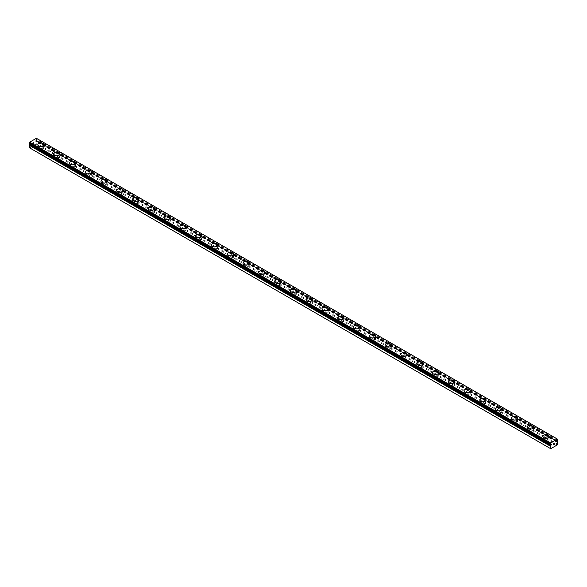 <?xml version="1.0" encoding="UTF-8"?>
<svg xmlns="http://www.w3.org/2000/svg" width="587" height="587" viewBox="0 0 587 587"><rect width="100%" height="100%" fill="white"/><g stroke="black" fill="none" stroke-linecap="round" stroke-linejoin="round"><path stroke-width="0.44" stroke-dasharray="2.94 2.2" d="M29.409 143.698A1.042 0.602 -60 0 1 29.577 143.749A1.042 0.602 -60 0 1 29.688 143.837L30.524 143.507L30.392 144.277M556.88 441.035L35.946 140.278L36.379 139.97A1.042 0.602 -60 0 1 36.658 139.508L36.401 138.29M29.35 147.711L29.768 147.953L36.299 144.182L36.658 141.012A1.042 0.602 -60 0 1 36.489 140.961A1.042 0.602 -60 0 1 36.379 140.873L35.543 141.203L35.946 140.278M39.667 151.351A1.783 1.035 0 0 0 41.611 151.578A1.783 1.035 0 0 0 42.712 150.624A1.783 1.035 0 0 0 42.191 149.898A1.783 1.035 0 0 0 40.246 149.67A1.783 1.035 0 0 0 39.138 150.624A1.783 1.035 0 0 0 39.667 151.351M39.667 148.313A1.783 1.035 0 0 0 41.611 148.54A1.783 1.035 0 0 0 42.712 147.586A1.783 1.035 0 0 0 42.191 146.86A1.783 1.035 0 0 0 40.246 146.633A1.783 1.035 0 0 0 39.138 147.586A1.783 1.035 0 0 0 39.667 148.313M44.054 144.806L44.054 144.791A3.126 1.805 180 0 1 44.054 144.806A3.126 1.805 180 0 1 42.125 146.471A3.126 1.805 180 0 1 38.713 146.082A3.126 1.805 180 0 1 37.803 144.806A3.126 1.805 180 0 1 37.803 144.798L37.803 144.791M55.449 160.471A1.783 1.035 0 0 0 57.394 160.691A1.783 1.035 0 0 0 58.495 159.737A1.783 1.035 0 0 0 57.974 159.011A1.783 1.035 0 0 0 56.029 158.784A1.783 1.035 0 0 0 54.929 159.737A1.783 1.035 0 0 0 55.449 160.471M55.449 157.433A1.783 1.035 0 0 0 57.394 157.654A1.783 1.035 0 0 0 58.495 156.7A1.783 1.035 0 0 0 57.974 155.973A1.783 1.035 0 0 0 56.029 155.746A1.783 1.035 0 0 0 54.929 156.7A1.783 1.035 0 0 0 55.449 157.433M59.837 153.919L59.837 153.904A3.126 1.805 180 0 1 59.837 153.919A3.126 1.805 180 0 1 57.908 155.584A3.126 1.805 180 0 1 54.503 155.195A3.126 1.805 180 0 1 53.586 153.919A3.126 1.805 180 0 1 53.586 153.911L53.586 153.904M71.232 169.584A1.783 1.035 0 0 0 73.184 169.804A1.783 1.035 0 0 0 74.285 168.851A1.783 1.035 0 0 0 73.764 168.124A1.783 1.035 0 0 0 71.812 167.897A1.783 1.035 0 0 0 70.711 168.851A1.783 1.035 0 0 0 71.232 169.584M71.232 166.547A1.783 1.035 0 0 0 73.184 166.767A1.783 1.035 0 0 0 74.285 165.813A1.783 1.035 0 0 0 73.764 165.086A1.783 1.035 0 0 0 71.812 164.859A1.783 1.035 0 0 0 70.711 165.813A1.783 1.035 0 0 0 71.232 166.547M75.62 163.017L75.62 163.032A3.126 1.805 180 0 1 75.62 163.032A3.126 1.805 180 0 1 73.691 164.698A3.126 1.805 180 0 1 70.286 164.309A3.126 1.805 180 0 1 69.376 163.032A3.126 1.805 180 0 1 69.376 163.025L69.376 163.017M87.023 178.697A1.783 1.035 0 0 0 88.967 178.918A1.783 1.035 0 0 0 90.068 177.964A1.783 1.035 0 0 0 89.547 177.237A1.783 1.035 0 0 0 87.602 177.017A1.783 1.035 0 0 0 86.494 177.964A1.783 1.035 0 0 0 87.023 178.697M87.023 175.66A1.783 1.035 0 0 0 88.967 175.88A1.783 1.035 0 0 0 90.068 174.926A1.783 1.035 0 0 0 89.547 174.2A1.783 1.035 0 0 0 87.602 173.972A1.783 1.035 0 0 0 86.494 174.926A1.783 1.035 0 0 0 87.023 175.66M91.411 172.145L91.411 172.13A3.126 1.805 180 0 1 91.411 172.145A3.126 1.805 180 0 1 89.481 173.811A3.126 1.805 180 0 1 86.076 173.422A3.126 1.805 180 0 1 85.159 172.145A3.126 1.805 180 0 1 85.159 172.138L85.159 172.13M102.806 187.811A1.783 1.035 0 0 0 104.75 188.031A1.783 1.035 0 0 0 105.858 187.077A1.783 1.035 0 0 0 105.33 186.35A1.783 1.035 0 0 0 103.385 186.13A1.783 1.035 0 0 0 102.285 187.077A1.783 1.035 0 0 0 102.806 187.811M102.806 184.773A1.783 1.035 0 0 0 104.75 184.993A1.783 1.035 0 0 0 105.858 184.039A1.783 1.035 0 0 0 105.33 183.313A1.783 1.035 0 0 0 103.385 183.093A1.783 1.035 0 0 0 102.285 184.039A1.783 1.035 0 0 0 102.806 184.773M107.194 181.258L107.194 181.251A3.126 1.805 180 0 1 107.194 181.258A3.126 1.805 180 0 1 105.264 182.924A3.126 1.805 180 0 1 101.859 182.535A3.126 1.805 180 0 1 100.942 181.258A3.126 1.805 180 0 1 100.942 181.251L100.942 181.258M118.596 196.924A1.783 1.035 0 0 0 120.54 197.144A1.783 1.035 0 0 0 121.641 196.197A1.783 1.035 0 0 0 121.12 195.464A1.783 1.035 0 0 0 119.176 195.244A1.783 1.035 0 0 0 118.068 196.197A1.783 1.035 0 0 0 118.596 196.924M118.596 193.886A1.783 1.035 0 0 0 120.54 194.106A1.783 1.035 0 0 0 121.641 193.16A1.783 1.035 0 0 0 121.12 192.426A1.783 1.035 0 0 0 119.176 192.206A1.783 1.035 0 0 0 118.068 193.16A1.783 1.035 0 0 0 118.596 193.886M122.984 190.371L122.984 190.364A3.126 1.805 180 0 1 122.984 190.371A3.126 1.805 180 0 1 121.054 192.037A3.126 1.805 180 0 1 117.642 191.648A3.126 1.805 180 0 1 116.732 190.371A3.126 1.805 180 0 1 116.732 190.364L116.732 190.364M134.379 206.037A1.783 1.035 0 0 0 136.323 206.257A1.783 1.035 0 0 0 137.424 205.311A1.783 1.035 0 0 0 136.903 204.577A1.783 1.035 0 0 0 134.959 204.357A1.783 1.035 0 0 0 133.858 205.311A1.783 1.035 0 0 0 134.379 206.037M134.379 202.999A1.783 1.035 0 0 0 136.323 203.219A1.783 1.035 0 0 0 137.424 202.273A1.783 1.035 0 0 0 136.903 201.539A1.783 1.035 0 0 0 134.959 201.319A1.783 1.035 0 0 0 133.858 202.273A1.783 1.035 0 0 0 134.379 202.999M138.767 199.485L138.767 199.485A3.126 1.805 180 0 1 136.837 201.158A3.126 1.805 180 0 1 133.432 200.761A3.126 1.805 180 0 1 132.515 199.485L132.515 199.477M150.162 215.15A1.783 1.035 0 0 0 152.114 215.378A1.783 1.035 0 0 0 153.214 214.424A1.783 1.035 0 0 0 152.693 213.69A1.783 1.035 0 0 0 150.742 213.47A1.783 1.035 0 0 0 149.641 214.424A1.783 1.035 0 0 0 150.162 215.15M150.162 212.112A1.783 1.035 0 0 0 152.114 212.34A1.783 1.035 0 0 0 153.214 211.386A1.783 1.035 0 0 0 152.693 210.652A1.783 1.035 0 0 0 150.742 210.432A1.783 1.035 0 0 0 149.641 211.386A1.783 1.035 0 0 0 150.162 212.112M154.55 208.598L154.55 208.598A3.126 1.805 180 0 1 152.62 210.271A3.126 1.805 180 0 1 149.215 209.875A3.126 1.805 180 0 1 148.298 208.598L148.298 208.59M165.952 224.263A1.783 1.035 0 0 0 167.897 224.491A1.783 1.035 0 0 0 168.997 223.537A1.783 1.035 0 0 0 168.476 222.803A1.783 1.035 0 0 0 166.532 222.583A1.783 1.035 0 0 0 165.424 223.537A1.783 1.035 0 0 0 165.952 224.263M165.952 221.226A1.783 1.035 0 0 0 167.897 221.453A1.783 1.035 0 0 0 168.997 220.499A1.783 1.035 0 0 0 168.476 219.765A1.783 1.035 0 0 0 166.532 219.545A1.783 1.035 0 0 0 165.424 220.499A1.783 1.035 0 0 0 165.952 221.226M170.34 217.718L170.34 217.704A3.126 1.805 180 0 1 170.34 217.718A3.126 1.805 180 0 1 168.41 219.384A3.126 1.805 180 0 1 165.006 218.988A3.126 1.805 180 0 1 164.089 217.718A3.126 1.805 180 0 1 164.089 217.711L164.089 217.704M181.735 233.377A1.783 1.035 0 0 0 183.68 233.604A1.783 1.035 0 0 0 184.788 232.65A1.783 1.035 0 0 0 184.259 231.924A1.783 1.035 0 0 0 182.315 231.696A1.783 1.035 0 0 0 181.214 232.65A1.783 1.035 0 0 0 181.735 233.377M181.735 230.339A1.783 1.035 0 0 0 183.68 230.566A1.783 1.035 0 0 0 184.788 229.612A1.783 1.035 0 0 0 184.259 228.886A1.783 1.035 0 0 0 182.315 228.659A1.783 1.035 0 0 0 181.214 229.612A1.783 1.035 0 0 0 181.735 230.339M186.123 226.817L186.123 226.831A3.126 1.805 180 0 1 186.123 226.831A3.126 1.805 180 0 1 184.193 228.497A3.126 1.805 180 0 1 180.789 228.108A3.126 1.805 180 0 1 179.871 226.831A3.126 1.805 180 0 1 179.871 226.824L179.871 226.817M197.525 242.49A1.783 1.035 0 0 0 199.47 242.717A1.783 1.035 0 0 0 200.571 241.763A1.783 1.035 0 0 0 200.05 241.037A1.783 1.035 0 0 0 198.098 240.809A1.783 1.035 0 0 0 196.997 241.763A1.783 1.035 0 0 0 197.525 242.49M197.525 239.452A1.783 1.035 0 0 0 199.47 239.679A1.783 1.035 0 0 0 200.571 238.726A1.783 1.035 0 0 0 200.05 237.999A1.783 1.035 0 0 0 198.098 237.772A1.783 1.035 0 0 0 196.997 238.726A1.783 1.035 0 0 0 197.525 239.452M201.913 235.945L201.913 235.93A3.126 1.805 180 0 1 201.913 235.945A3.126 1.805 180 0 1 199.984 237.61A3.126 1.805 180 0 1 196.572 237.221A3.126 1.805 180 0 1 195.662 235.945A3.126 1.805 180 0 1 195.662 235.937L195.662 235.93M213.308 251.61A1.783 1.035 0 0 0 215.253 251.83A1.783 1.035 0 0 0 216.354 250.876A1.783 1.035 0 0 0 215.833 250.15A1.783 1.035 0 0 0 213.888 249.923A1.783 1.035 0 0 0 212.787 250.876A1.783 1.035 0 0 0 213.308 251.61M213.308 248.565A1.783 1.035 0 0 0 215.253 248.793A1.783 1.035 0 0 0 216.354 247.839A1.783 1.035 0 0 0 215.833 247.112A1.783 1.035 0 0 0 213.888 246.885A1.783 1.035 0 0 0 212.787 247.839A1.783 1.035 0 0 0 213.308 248.565M217.696 245.058L217.696 245.043A3.126 1.805 180 0 1 217.696 245.058A3.126 1.805 180 0 1 215.767 246.723A3.126 1.805 180 0 1 212.362 246.335A3.126 1.805 180 0 1 211.445 245.058A3.126 1.805 180 0 1 211.445 245.05L211.445 245.058M229.091 260.723A1.783 1.035 0 0 0 231.043 260.944A1.783 1.035 0 0 0 232.144 259.99A1.783 1.035 0 0 0 231.623 259.263A1.783 1.035 0 0 0 229.671 259.036A1.783 1.035 0 0 0 228.57 259.99A1.783 1.035 0 0 0 229.091 260.723M229.091 257.686A1.783 1.035 0 0 0 231.043 257.906A1.783 1.035 0 0 0 232.144 256.952A1.783 1.035 0 0 0 231.623 256.226A1.783 1.035 0 0 0 229.671 255.998A1.783 1.035 0 0 0 228.57 256.952A1.783 1.035 0 0 0 229.091 257.686M233.479 254.171L233.479 254.156A3.126 1.805 180 0 1 233.479 254.171A3.126 1.805 180 0 1 231.549 255.837A3.126 1.805 180 0 1 228.145 255.448A3.126 1.805 180 0 1 227.228 254.171A3.126 1.805 180 0 1 227.228 254.164L227.228 254.156M244.882 269.837A1.783 1.035 0 0 0 246.826 270.057A1.783 1.035 0 0 0 247.927 269.103A1.783 1.035 0 0 0 247.406 268.376A1.783 1.035 0 0 0 245.461 268.149A1.783 1.035 0 0 0 244.353 269.103A1.783 1.035 0 0 0 244.882 269.837M244.882 266.799A1.783 1.035 0 0 0 246.826 267.019A1.783 1.035 0 0 0 247.927 266.065A1.783 1.035 0 0 0 247.406 265.339A1.783 1.035 0 0 0 245.461 265.111A1.783 1.035 0 0 0 244.353 266.065A1.783 1.035 0 0 0 244.882 266.799M249.27 263.284L249.27 263.269A3.126 1.805 180 0 1 249.27 263.284A3.126 1.805 180 0 1 247.34 264.95A3.126 1.805 180 0 1 243.935 264.561A3.126 1.805 180 0 1 243.018 263.284A3.126 1.805 180 0 1 243.018 263.277L243.018 263.269M260.665 278.95A1.783 1.035 0 0 0 262.609 279.17A1.783 1.035 0 0 0 263.717 278.216A1.783 1.035 0 0 0 263.189 277.49A1.783 1.035 0 0 0 261.244 277.269A1.783 1.035 0 0 0 260.144 278.216A1.783 1.035 0 0 0 260.665 278.95M260.665 275.912A1.783 1.035 0 0 0 262.609 276.132A1.783 1.035 0 0 0 263.717 275.178A1.783 1.035 0 0 0 263.189 274.452A1.783 1.035 0 0 0 261.244 274.232A1.783 1.035 0 0 0 260.144 275.178A1.783 1.035 0 0 0 260.665 275.912M265.053 272.383L265.053 272.397A3.126 1.805 180 0 1 265.053 272.397A3.126 1.805 180 0 1 263.123 274.063A3.126 1.805 180 0 1 259.718 273.674A3.126 1.805 180 0 1 258.801 272.397A3.126 1.805 180 0 1 258.801 272.39L258.801 272.383M276.448 288.063A1.783 1.035 0 0 0 278.399 288.283A1.783 1.035 0 0 0 279.5 287.337A1.783 1.035 0 0 0 278.979 286.603A1.783 1.035 0 0 0 277.027 286.383A1.783 1.035 0 0 0 275.927 287.337A1.783 1.035 0 0 0 276.448 288.063M276.448 285.025A1.783 1.035 0 0 0 278.399 285.245A1.783 1.035 0 0 0 279.5 284.291A1.783 1.035 0 0 0 278.979 283.565A1.783 1.035 0 0 0 277.027 283.345A1.783 1.035 0 0 0 275.927 284.291A1.783 1.035 0 0 0 276.448 285.025M280.843 281.511L280.843 281.503A3.126 1.805 180 0 1 280.843 281.511A3.126 1.805 180 0 1 278.913 283.176A3.126 1.805 180 0 1 275.501 282.787A3.126 1.805 180 0 1 274.591 281.511A3.126 1.805 180 0 1 274.591 281.503L274.591 281.503M292.238 297.176A1.783 1.035 0 0 0 294.182 297.396A1.783 1.035 0 0 0 295.283 296.45A1.783 1.035 0 0 0 294.762 295.716A1.783 1.035 0 0 0 292.818 295.496A1.783 1.035 0 0 0 291.717 296.45A1.783 1.035 0 0 0 292.238 297.176M292.238 294.138A1.783 1.035 0 0 0 294.182 294.358A1.783 1.035 0 0 0 295.283 293.412A1.783 1.035 0 0 0 294.762 292.678A1.783 1.035 0 0 0 292.818 292.458A1.783 1.035 0 0 0 291.717 293.412A1.783 1.035 0 0 0 292.238 294.138M296.626 290.624L296.626 290.616A3.126 1.805 180 0 1 296.626 290.624A3.126 1.805 180 0 1 294.696 292.297A3.126 1.805 180 0 1 291.291 291.9A3.126 1.805 180 0 1 290.374 290.624A3.126 1.805 180 0 1 290.374 290.616L290.374 290.624M308.021 306.289A1.783 1.035 0 0 0 309.973 306.517A1.783 1.035 0 0 0 311.073 305.563A1.783 1.035 0 0 0 310.552 304.829A1.783 1.035 0 0 0 308.601 304.609A1.783 1.035 0 0 0 307.5 305.563A1.783 1.035 0 0 0 308.021 306.289M308.021 303.252A1.783 1.035 0 0 0 309.973 303.479A1.783 1.035 0 0 0 311.073 302.525A1.783 1.035 0 0 0 310.552 301.791A1.783 1.035 0 0 0 308.601 301.571A1.783 1.035 0 0 0 307.5 302.525A1.783 1.035 0 0 0 308.021 303.252M312.409 299.737L312.409 299.737A3.126 1.805 180 0 1 310.479 301.41A3.126 1.805 180 0 1 307.074 301.014A3.126 1.805 180 0 1 306.157 299.737L306.157 299.73M323.811 315.402A1.783 1.035 0 0 0 325.756 315.63A1.783 1.035 0 0 0 326.856 314.676A1.783 1.035 0 0 0 326.335 313.942A1.783 1.035 0 0 0 324.391 313.722A1.783 1.035 0 0 0 323.283 314.676A1.783 1.035 0 0 0 323.811 315.402M323.811 312.365A1.783 1.035 0 0 0 325.756 312.592A1.783 1.035 0 0 0 326.856 311.638A1.783 1.035 0 0 0 326.335 310.905A1.783 1.035 0 0 0 324.391 310.684A1.783 1.035 0 0 0 323.283 311.638A1.783 1.035 0 0 0 323.811 312.365M328.199 308.857L328.199 308.843A3.126 1.805 180 0 1 328.199 308.857A3.126 1.805 180 0 1 326.269 310.523A3.126 1.805 180 0 1 322.865 310.127A3.126 1.805 180 0 1 321.947 308.857A3.126 1.805 180 0 1 321.947 308.85L321.947 308.857M339.594 324.516A1.783 1.035 0 0 0 341.539 324.743A1.783 1.035 0 0 0 342.647 323.789A1.783 1.035 0 0 0 342.118 323.063A1.783 1.035 0 0 0 340.174 322.835A1.783 1.035 0 0 0 339.073 323.789A1.783 1.035 0 0 0 339.594 324.516M339.594 321.478A1.783 1.035 0 0 0 341.539 321.705A1.783 1.035 0 0 0 342.647 320.751A1.783 1.035 0 0 0 342.118 320.018A1.783 1.035 0 0 0 340.174 319.798A1.783 1.035 0 0 0 339.073 320.751A1.783 1.035 0 0 0 339.594 321.478M343.982 317.971L343.982 317.956A3.126 1.805 180 0 1 343.982 317.971A3.126 1.805 180 0 1 342.052 319.636A3.126 1.805 180 0 1 338.648 319.247A3.126 1.805 180 0 1 337.73 317.971A3.126 1.805 180 0 1 337.73 317.963L337.73 317.956M355.377 333.629A1.783 1.035 0 0 0 357.329 333.856A1.783 1.035 0 0 0 358.43 332.902A1.783 1.035 0 0 0 357.909 332.176A1.783 1.035 0 0 0 355.957 331.948A1.783 1.035 0 0 0 354.856 332.902A1.783 1.035 0 0 0 355.377 333.629M355.377 330.591A1.783 1.035 0 0 0 357.329 330.819A1.783 1.035 0 0 0 358.43 329.865A1.783 1.035 0 0 0 357.909 329.138A1.783 1.035 0 0 0 355.957 328.911A1.783 1.035 0 0 0 354.856 329.865A1.783 1.035 0 0 0 355.377 330.591M359.772 327.084L359.772 327.069A3.126 1.805 180 0 1 359.772 327.084A3.126 1.805 180 0 1 357.843 328.749A3.126 1.805 180 0 1 354.431 328.36A3.126 1.805 180 0 1 353.521 327.084A3.126 1.805 180 0 1 353.521 327.076L353.521 327.069M371.167 342.742A1.783 1.035 0 0 0 373.112 342.969A1.783 1.035 0 0 0 374.213 342.016A1.783 1.035 0 0 0 373.692 341.289A1.783 1.035 0 0 0 371.747 341.062A1.783 1.035 0 0 0 370.646 342.016A1.783 1.035 0 0 0 371.167 342.742M371.167 339.704A1.783 1.035 0 0 0 373.112 339.932A1.783 1.035 0 0 0 374.213 338.978A1.783 1.035 0 0 0 373.692 338.251A1.783 1.035 0 0 0 371.747 338.024A1.783 1.035 0 0 0 370.646 338.978A1.783 1.035 0 0 0 371.167 339.704M375.555 336.182L375.555 336.197A3.126 1.805 180 0 1 375.555 336.197A3.126 1.805 180 0 1 373.625 337.863A3.126 1.805 180 0 1 370.221 337.474A3.126 1.805 180 0 1 369.304 336.197A3.126 1.805 180 0 1 369.304 336.19L369.304 336.182M386.95 351.862A1.783 1.035 0 0 0 388.902 352.083A1.783 1.035 0 0 0 390.003 351.129A1.783 1.035 0 0 0 389.474 350.402A1.783 1.035 0 0 0 387.53 350.175A1.783 1.035 0 0 0 386.429 351.129A1.783 1.035 0 0 0 386.95 351.862M386.95 348.825A1.783 1.035 0 0 0 388.902 349.045A1.783 1.035 0 0 0 390.003 348.091A1.783 1.035 0 0 0 389.474 347.365A1.783 1.035 0 0 0 387.53 347.137A1.783 1.035 0 0 0 386.429 348.091A1.783 1.035 0 0 0 386.95 348.825M391.338 345.31L391.338 345.295A3.126 1.805 180 0 1 391.338 345.31A3.126 1.805 180 0 1 389.408 346.976A3.126 1.805 180 0 1 386.004 346.587A3.126 1.805 180 0 1 385.087 345.31A3.126 1.805 180 0 1 385.087 345.303L385.087 345.295M402.741 360.976A1.783 1.035 0 0 0 404.685 361.196A1.783 1.035 0 0 0 405.786 360.242A1.783 1.035 0 0 0 405.265 359.515A1.783 1.035 0 0 0 403.32 359.288A1.783 1.035 0 0 0 402.212 360.242A1.783 1.035 0 0 0 402.741 360.976M402.741 357.938A1.783 1.035 0 0 0 404.685 358.158A1.783 1.035 0 0 0 405.786 357.204A1.783 1.035 0 0 0 405.265 356.478A1.783 1.035 0 0 0 403.32 356.25A1.783 1.035 0 0 0 402.212 357.204A1.783 1.035 0 0 0 402.741 357.938M407.129 354.423L407.129 354.409A3.126 1.805 180 0 1 407.129 354.423A3.126 1.805 180 0 1 405.199 356.089A3.126 1.805 180 0 1 401.794 355.7A3.126 1.805 180 0 1 400.877 354.423A3.126 1.805 180 0 1 400.877 354.416L400.877 354.423M418.524 370.089A1.783 1.035 0 0 0 420.468 370.309A1.783 1.035 0 0 0 421.576 369.355A1.783 1.035 0 0 0 421.048 368.629A1.783 1.035 0 0 0 419.103 368.409A1.783 1.035 0 0 0 418.003 369.355A1.783 1.035 0 0 0 418.524 370.089M418.524 367.051A1.783 1.035 0 0 0 420.468 367.271A1.783 1.035 0 0 0 421.576 366.317A1.783 1.035 0 0 0 421.048 365.591A1.783 1.035 0 0 0 419.103 365.371A1.783 1.035 0 0 0 418.003 366.317A1.783 1.035 0 0 0 418.524 367.051M422.911 363.536L422.911 363.522A3.126 1.805 180 0 1 422.911 363.536A3.126 1.805 180 0 1 420.982 365.202A3.126 1.805 180 0 1 417.577 364.813A3.126 1.805 180 0 1 416.66 363.536A3.126 1.805 180 0 1 416.66 363.529L416.66 363.522M434.307 379.202A1.783 1.035 0 0 0 436.258 379.422A1.783 1.035 0 0 0 437.359 378.468A1.783 1.035 0 0 0 436.838 377.742A1.783 1.035 0 0 0 434.886 377.522A1.783 1.035 0 0 0 433.786 378.468A1.783 1.035 0 0 0 434.307 379.202M434.307 376.164A1.783 1.035 0 0 0 436.258 376.384A1.783 1.035 0 0 0 437.359 375.431A1.783 1.035 0 0 0 436.838 374.704A1.783 1.035 0 0 0 434.886 374.484A1.783 1.035 0 0 0 433.786 375.431A1.783 1.035 0 0 0 434.307 376.164M438.702 372.65L438.702 372.642A3.126 1.805 180 0 1 438.702 372.65A3.126 1.805 180 0 1 436.772 374.315A3.126 1.805 180 0 1 433.36 373.926A3.126 1.805 180 0 1 432.45 372.65A3.126 1.805 180 0 1 432.45 372.642L432.45 372.642M450.097 388.315A1.783 1.035 0 0 0 452.041 388.535A1.783 1.035 0 0 0 453.142 387.589A1.783 1.035 0 0 0 452.621 386.855A1.783 1.035 0 0 0 450.677 386.635A1.783 1.035 0 0 0 449.576 387.589A1.783 1.035 0 0 0 450.097 388.315M450.097 385.277A1.783 1.035 0 0 0 452.041 385.498A1.783 1.035 0 0 0 453.142 384.551A1.783 1.035 0 0 0 452.621 383.817A1.783 1.035 0 0 0 450.677 383.597A1.783 1.035 0 0 0 449.576 384.551A1.783 1.035 0 0 0 450.097 385.277M454.485 381.763L454.485 381.755A3.126 1.805 180 0 1 454.485 381.763A3.126 1.805 180 0 1 452.555 383.428A3.126 1.805 180 0 1 449.15 383.04A3.126 1.805 180 0 1 448.233 381.763A3.126 1.805 180 0 1 448.233 381.755L448.233 381.755M465.88 397.428A1.783 1.035 0 0 0 467.824 397.656A1.783 1.035 0 0 0 468.932 396.702A1.783 1.035 0 0 0 468.404 395.968A1.783 1.035 0 0 0 466.46 395.748A1.783 1.035 0 0 0 465.359 396.702A1.783 1.035 0 0 0 465.88 397.428M465.88 394.391A1.783 1.035 0 0 0 467.824 394.611A1.783 1.035 0 0 0 468.932 393.664A1.783 1.035 0 0 0 468.404 392.93A1.783 1.035 0 0 0 466.46 392.71A1.783 1.035 0 0 0 465.359 393.664A1.783 1.035 0 0 0 465.88 394.391M470.268 390.876L470.268 390.876A3.126 1.805 180 0 1 468.338 392.549A3.126 1.805 180 0 1 464.933 392.153A3.126 1.805 180 0 1 464.016 390.876L464.016 390.869M481.67 406.542A1.783 1.035 0 0 0 483.615 406.769A1.783 1.035 0 0 0 484.715 405.815A1.783 1.035 0 0 0 484.194 405.081A1.783 1.035 0 0 0 482.25 404.861A1.783 1.035 0 0 0 481.142 405.815A1.783 1.035 0 0 0 481.67 406.542M481.67 403.504A1.783 1.035 0 0 0 483.615 403.731A1.783 1.035 0 0 0 484.715 402.777A1.783 1.035 0 0 0 484.194 402.044A1.783 1.035 0 0 0 482.25 401.824A1.783 1.035 0 0 0 481.142 402.777A1.783 1.035 0 0 0 481.67 403.504M486.058 399.982L486.058 399.989A3.126 1.805 180 0 1 484.128 401.662A3.126 1.805 180 0 1 480.724 401.266A3.126 1.805 180 0 1 479.806 399.989L479.806 399.982M497.453 415.655A1.783 1.035 0 0 0 499.398 415.882A1.783 1.035 0 0 0 500.506 414.928A1.783 1.035 0 0 0 499.977 414.195A1.783 1.035 0 0 0 498.033 413.974A1.783 1.035 0 0 0 496.932 414.928A1.783 1.035 0 0 0 497.453 415.655M497.453 412.617A1.783 1.035 0 0 0 499.398 412.844A1.783 1.035 0 0 0 500.506 411.891A1.783 1.035 0 0 0 499.977 411.157A1.783 1.035 0 0 0 498.033 410.937A1.783 1.035 0 0 0 496.932 411.891A1.783 1.035 0 0 0 497.453 412.617M501.841 409.11L501.841 409.095A3.126 1.805 180 0 1 501.841 409.11A3.126 1.805 180 0 1 499.911 410.775A3.126 1.805 180 0 1 496.507 410.379A3.126 1.805 180 0 1 495.589 409.11A3.126 1.805 180 0 1 495.589 409.102L495.589 409.095M513.236 424.768A1.783 1.035 0 0 0 515.188 424.995A1.783 1.035 0 0 0 516.289 424.041A1.783 1.035 0 0 0 515.768 423.315A1.783 1.035 0 0 0 513.816 423.088A1.783 1.035 0 0 0 512.715 424.041A1.783 1.035 0 0 0 513.236 424.768M513.236 421.73A1.783 1.035 0 0 0 515.188 421.958A1.783 1.035 0 0 0 516.289 421.004A1.783 1.035 0 0 0 515.768 420.277A1.783 1.035 0 0 0 513.816 420.05A1.783 1.035 0 0 0 512.715 421.004A1.783 1.035 0 0 0 513.236 421.73M517.624 418.223L517.624 418.208A3.126 1.805 180 0 1 517.624 418.223A3.126 1.805 180 0 1 515.702 419.888A3.126 1.805 180 0 1 512.29 419.5A3.126 1.805 180 0 1 511.38 418.223A3.126 1.805 180 0 1 511.38 418.215L511.38 418.223M529.026 433.881A1.783 1.035 0 0 0 530.971 434.109A1.783 1.035 0 0 0 532.071 433.155A1.783 1.035 0 0 0 531.551 432.428A1.783 1.035 0 0 0 529.606 432.201A1.783 1.035 0 0 0 528.505 433.155A1.783 1.035 0 0 0 529.026 433.881M529.026 430.843A1.783 1.035 0 0 0 530.971 431.071A1.783 1.035 0 0 0 532.071 430.117A1.783 1.035 0 0 0 531.551 429.391A1.783 1.035 0 0 0 529.606 429.163A1.783 1.035 0 0 0 528.505 430.117A1.783 1.035 0 0 0 529.026 430.843M533.414 427.336L533.414 427.321A3.126 1.805 180 0 1 533.414 427.336A3.126 1.805 180 0 1 531.484 429.002A3.126 1.805 180 0 1 528.08 428.613A3.126 1.805 180 0 1 527.163 427.336A3.126 1.805 180 0 1 527.163 427.329L527.163 427.321M544.809 443.002A1.783 1.035 0 0 0 546.754 443.222A1.783 1.035 0 0 0 547.862 442.268A1.783 1.035 0 0 0 547.333 441.541A1.783 1.035 0 0 0 545.389 441.314A1.783 1.035 0 0 0 544.288 442.268A1.783 1.035 0 0 0 544.809 443.002M544.809 439.957A1.783 1.035 0 0 0 546.754 440.184A1.783 1.035 0 0 0 547.862 439.23A1.783 1.035 0 0 0 547.333 438.504A1.783 1.035 0 0 0 545.389 438.276A1.783 1.035 0 0 0 544.288 439.23A1.783 1.035 0 0 0 544.809 439.957M549.197 436.449L549.197 436.434A3.126 1.805 180 0 1 549.197 436.449A3.126 1.805 180 0 1 547.267 438.115A3.126 1.805 180 0 1 543.863 437.726A3.126 1.805 180 0 1 542.946 436.449A3.126 1.805 180 0 1 542.946 436.442L542.946 436.434M543.863 440.507A3.126 1.805 0 0 0 547.267 440.896A3.126 1.805 0 0 0 549.197 439.23A3.126 1.805 0 0 0 548.287 437.953A3.126 1.805 0 0 0 544.875 437.564A3.126 1.805 0 0 0 542.946 439.23A3.126 1.805 0 0 0 543.863 440.507M543.863 437.968A3.126 1.805 0 0 0 547.267 438.357A3.126 1.805 0 0 0 549.197 436.691A3.126 1.805 0 0 0 548.287 435.415A3.126 1.805 0 0 0 544.875 435.026A3.126 1.805 0 0 0 542.946 436.691A3.126 1.805 0 0 0 543.863 437.968M528.08 431.394A3.126 1.805 0 0 0 531.484 431.783A3.126 1.805 0 0 0 533.414 430.117A3.126 1.805 0 0 0 532.497 428.84A3.126 1.805 0 0 0 529.092 428.451A3.126 1.805 0 0 0 527.163 430.117A3.126 1.805 0 0 0 528.08 431.394M528.08 428.855A3.126 1.805 0 0 0 531.484 429.244A3.126 1.805 0 0 0 533.414 427.578A3.126 1.805 0 0 0 532.497 426.301A3.126 1.805 0 0 0 529.092 425.913A3.126 1.805 0 0 0 527.163 427.578A3.126 1.805 0 0 0 528.08 428.855M512.29 422.28A3.126 1.805 0 0 0 515.702 422.669A3.126 1.805 0 0 0 517.624 421.004A3.126 1.805 0 0 0 516.714 419.727A3.126 1.805 0 0 0 513.309 419.338A3.126 1.805 0 0 0 511.38 421.004A3.126 1.805 0 0 0 512.29 422.28M512.29 419.742A3.126 1.805 0 0 0 515.702 420.131A3.126 1.805 0 0 0 517.624 418.465A3.126 1.805 0 0 0 516.714 417.188A3.126 1.805 0 0 0 513.309 416.799A3.126 1.805 0 0 0 511.38 418.465A3.126 1.805 0 0 0 512.29 419.742M496.507 413.167A3.126 1.805 0 0 0 499.911 413.556A3.126 1.805 0 0 0 501.841 411.891A3.126 1.805 0 0 0 500.924 410.614A3.126 1.805 0 0 0 497.519 410.225A3.126 1.805 0 0 0 495.589 411.891A3.126 1.805 0 0 0 496.507 413.167M496.507 410.629A3.126 1.805 0 0 0 499.911 411.017A3.126 1.805 0 0 0 501.841 409.352A3.126 1.805 0 0 0 500.924 408.075A3.126 1.805 0 0 0 497.519 407.679A3.126 1.805 0 0 0 495.589 409.352A3.126 1.805 0 0 0 496.507 410.629M480.724 404.054A3.126 1.805 0 0 0 484.128 404.443A3.126 1.805 0 0 0 486.058 402.777A3.126 1.805 0 0 0 485.141 401.501A3.126 1.805 0 0 0 481.736 401.112A3.126 1.805 0 0 0 479.806 402.777A3.126 1.805 0 0 0 480.724 404.054M480.724 401.508A3.126 1.805 0 0 0 484.128 401.904A3.126 1.805 0 0 0 486.058 400.239A3.126 1.805 0 0 0 485.141 398.962A3.126 1.805 0 0 0 481.736 398.566A3.126 1.805 0 0 0 479.806 400.239A3.126 1.805 0 0 0 480.724 401.508M464.933 394.941A3.126 1.805 0 0 0 468.338 395.33A3.126 1.805 0 0 0 470.268 393.664A3.126 1.805 0 0 0 469.358 392.387A3.126 1.805 0 0 0 465.946 391.991A3.126 1.805 0 0 0 464.016 393.664A3.126 1.805 0 0 0 464.933 394.941M464.933 392.395A3.126 1.805 0 0 0 468.338 392.791A3.126 1.805 0 0 0 470.268 391.125A3.126 1.805 0 0 0 469.358 389.849A3.126 1.805 0 0 0 465.946 389.452A3.126 1.805 0 0 0 464.016 391.125A3.126 1.805 0 0 0 464.933 392.395M449.15 385.82A3.126 1.805 0 0 0 452.555 386.217A3.126 1.805 0 0 0 454.485 384.551A3.126 1.805 0 0 0 453.568 383.274A3.126 1.805 0 0 0 450.163 382.878A3.126 1.805 0 0 0 448.233 384.551A3.126 1.805 0 0 0 449.15 385.82M449.15 383.282A3.126 1.805 0 0 0 452.555 383.678A3.126 1.805 0 0 0 454.485 382.005A3.126 1.805 0 0 0 453.568 380.736A3.126 1.805 0 0 0 450.163 380.339A3.126 1.805 0 0 0 448.233 382.005A3.126 1.805 0 0 0 449.15 383.282M433.36 376.707A3.126 1.805 0 0 0 436.772 377.103A3.126 1.805 0 0 0 438.702 375.431A3.126 1.805 0 0 0 437.785 374.161A3.126 1.805 0 0 0 434.38 373.765A3.126 1.805 0 0 0 432.45 375.431A3.126 1.805 0 0 0 433.36 376.707M433.36 374.168A3.126 1.805 0 0 0 436.772 374.565A3.126 1.805 0 0 0 438.702 372.892A3.126 1.805 0 0 0 437.785 371.615A3.126 1.805 0 0 0 434.38 371.226A3.126 1.805 0 0 0 432.45 372.892A3.126 1.805 0 0 0 433.36 374.168M417.577 367.594A3.126 1.805 0 0 0 420.982 367.99A3.126 1.805 0 0 0 422.911 366.317A3.126 1.805 0 0 0 421.994 365.041A3.126 1.805 0 0 0 418.59 364.652A3.126 1.805 0 0 0 416.66 366.317A3.126 1.805 0 0 0 417.577 367.594M417.577 365.055A3.126 1.805 0 0 0 420.982 365.444A3.126 1.805 0 0 0 422.911 363.779A3.126 1.805 0 0 0 421.994 362.502A3.126 1.805 0 0 0 418.59 362.113A3.126 1.805 0 0 0 416.66 363.779A3.126 1.805 0 0 0 417.577 365.055M401.794 358.481A3.126 1.805 0 0 0 405.199 358.87A3.126 1.805 0 0 0 407.129 357.204A3.126 1.805 0 0 0 406.211 355.927A3.126 1.805 0 0 0 402.807 355.539A3.126 1.805 0 0 0 400.877 357.204A3.126 1.805 0 0 0 401.794 358.481M401.794 355.942A3.126 1.805 0 0 0 405.199 356.331A3.126 1.805 0 0 0 407.129 354.665A3.126 1.805 0 0 0 406.211 353.389A3.126 1.805 0 0 0 402.807 353A3.126 1.805 0 0 0 400.877 354.665A3.126 1.805 0 0 0 401.794 355.942M386.004 349.368A3.126 1.805 0 0 0 389.408 349.757A3.126 1.805 0 0 0 391.338 348.091A3.126 1.805 0 0 0 390.428 346.814A3.126 1.805 0 0 0 387.016 346.425A3.126 1.805 0 0 0 385.087 348.091A3.126 1.805 0 0 0 386.004 349.368M386.004 346.829A3.126 1.805 0 0 0 389.408 347.218A3.126 1.805 0 0 0 391.338 345.552A3.126 1.805 0 0 0 390.428 344.276A3.126 1.805 0 0 0 387.016 343.887A3.126 1.805 0 0 0 385.087 345.552A3.126 1.805 0 0 0 386.004 346.829M370.221 340.255A3.126 1.805 0 0 0 373.625 340.643A3.126 1.805 0 0 0 375.555 338.978A3.126 1.805 0 0 0 374.638 337.701A3.126 1.805 0 0 0 371.233 337.312A3.126 1.805 0 0 0 369.304 338.978A3.126 1.805 0 0 0 370.221 340.255M370.221 337.716A3.126 1.805 0 0 0 373.625 338.105A3.126 1.805 0 0 0 375.555 336.439A3.126 1.805 0 0 0 374.638 335.162A3.126 1.805 0 0 0 371.233 334.773A3.126 1.805 0 0 0 369.304 336.439A3.126 1.805 0 0 0 370.221 337.716M354.431 331.141A3.126 1.805 0 0 0 357.843 331.53A3.126 1.805 0 0 0 359.772 329.865A3.126 1.805 0 0 0 358.855 328.588A3.126 1.805 0 0 0 355.451 328.199A3.126 1.805 0 0 0 353.521 329.865A3.126 1.805 0 0 0 354.431 331.141M354.431 328.603A3.126 1.805 0 0 0 357.843 328.991A3.126 1.805 0 0 0 359.772 327.326A3.126 1.805 0 0 0 358.855 326.049A3.126 1.805 0 0 0 355.451 325.66A3.126 1.805 0 0 0 353.521 327.326A3.126 1.805 0 0 0 354.431 328.603M338.648 322.028A3.126 1.805 0 0 0 342.052 322.417A3.126 1.805 0 0 0 343.982 320.751A3.126 1.805 0 0 0 343.065 319.475A3.126 1.805 0 0 0 339.66 319.086A3.126 1.805 0 0 0 337.73 320.751A3.126 1.805 0 0 0 338.648 322.028M338.648 319.489A3.126 1.805 0 0 0 342.052 319.878A3.126 1.805 0 0 0 343.982 318.213A3.126 1.805 0 0 0 343.065 316.936A3.126 1.805 0 0 0 339.66 316.547A3.126 1.805 0 0 0 337.73 318.213A3.126 1.805 0 0 0 338.648 319.489M322.865 312.915A3.126 1.805 0 0 0 326.269 313.304A3.126 1.805 0 0 0 328.199 311.638A3.126 1.805 0 0 0 327.282 310.362A3.126 1.805 0 0 0 323.877 309.973A3.126 1.805 0 0 0 321.947 311.638A3.126 1.805 0 0 0 322.865 312.915M322.865 310.376A3.126 1.805 0 0 0 326.269 310.765A3.126 1.805 0 0 0 328.199 309.1A3.126 1.805 0 0 0 327.282 307.823A3.126 1.805 0 0 0 323.877 307.427A3.126 1.805 0 0 0 321.947 309.1A3.126 1.805 0 0 0 322.865 310.376M307.074 303.802A3.126 1.805 0 0 0 310.479 304.191A3.126 1.805 0 0 0 312.409 302.525A3.126 1.805 0 0 0 311.499 301.248A3.126 1.805 0 0 0 308.087 300.852A3.126 1.805 0 0 0 306.157 302.525A3.126 1.805 0 0 0 307.074 303.802M307.074 301.256A3.126 1.805 0 0 0 310.479 301.652A3.126 1.805 0 0 0 312.409 299.986A3.126 1.805 0 0 0 311.499 298.71A3.126 1.805 0 0 0 308.087 298.313A3.126 1.805 0 0 0 306.157 299.986A3.126 1.805 0 0 0 307.074 301.256M291.291 294.681A3.126 1.805 0 0 0 294.696 295.078A3.126 1.805 0 0 0 296.626 293.412A3.126 1.805 0 0 0 295.709 292.135A3.126 1.805 0 0 0 292.304 291.739A3.126 1.805 0 0 0 290.374 293.412A3.126 1.805 0 0 0 291.291 294.681M291.291 292.143A3.126 1.805 0 0 0 294.696 292.539A3.126 1.805 0 0 0 296.626 290.866A3.126 1.805 0 0 0 295.709 289.596A3.126 1.805 0 0 0 292.304 289.2A3.126 1.805 0 0 0 290.374 290.866A3.126 1.805 0 0 0 291.291 292.143M275.501 285.568A3.126 1.805 0 0 0 278.913 285.964A3.126 1.805 0 0 0 280.843 284.291A3.126 1.805 0 0 0 279.926 283.022A3.126 1.805 0 0 0 276.521 282.626A3.126 1.805 0 0 0 274.591 284.291A3.126 1.805 0 0 0 275.501 285.568M275.501 283.029A3.126 1.805 0 0 0 278.913 283.426A3.126 1.805 0 0 0 280.843 281.753A3.126 1.805 0 0 0 279.926 280.476A3.126 1.805 0 0 0 276.521 280.087A3.126 1.805 0 0 0 274.591 281.753A3.126 1.805 0 0 0 275.501 283.029M259.718 276.455A3.126 1.805 0 0 0 263.123 276.851A3.126 1.805 0 0 0 265.053 275.178A3.126 1.805 0 0 0 264.135 273.902A3.126 1.805 0 0 0 260.731 273.513A3.126 1.805 0 0 0 258.801 275.178A3.126 1.805 0 0 0 259.718 276.455M259.718 273.916A3.126 1.805 0 0 0 263.123 274.305A3.126 1.805 0 0 0 265.053 272.639A3.126 1.805 0 0 0 264.135 271.363A3.126 1.805 0 0 0 260.731 270.974A3.126 1.805 0 0 0 258.801 272.639A3.126 1.805 0 0 0 259.718 273.916M243.935 267.342A3.126 1.805 0 0 0 247.34 267.731A3.126 1.805 0 0 0 249.27 266.065A3.126 1.805 0 0 0 248.352 264.788A3.126 1.805 0 0 0 244.948 264.399A3.126 1.805 0 0 0 243.018 266.065A3.126 1.805 0 0 0 243.935 267.342M243.935 264.803A3.126 1.805 0 0 0 247.34 265.192A3.126 1.805 0 0 0 249.27 263.526A3.126 1.805 0 0 0 248.352 262.25A3.126 1.805 0 0 0 244.948 261.861A3.126 1.805 0 0 0 243.018 263.526A3.126 1.805 0 0 0 243.935 264.803M228.145 258.229A3.126 1.805 0 0 0 231.549 258.618A3.126 1.805 0 0 0 233.479 256.952A3.126 1.805 0 0 0 232.569 255.675A3.126 1.805 0 0 0 229.157 255.286A3.126 1.805 0 0 0 227.228 256.952A3.126 1.805 0 0 0 228.145 258.229M228.145 255.69A3.126 1.805 0 0 0 231.549 256.079A3.126 1.805 0 0 0 233.479 254.413A3.126 1.805 0 0 0 232.569 253.136A3.126 1.805 0 0 0 229.157 252.748A3.126 1.805 0 0 0 227.228 254.413A3.126 1.805 0 0 0 228.145 255.69M212.362 249.115A3.126 1.805 0 0 0 215.767 249.504A3.126 1.805 0 0 0 217.696 247.839A3.126 1.805 0 0 0 216.779 246.562A3.126 1.805 0 0 0 213.375 246.173A3.126 1.805 0 0 0 211.445 247.839A3.126 1.805 0 0 0 212.362 249.115M212.362 246.577A3.126 1.805 0 0 0 215.767 246.966A3.126 1.805 0 0 0 217.696 245.3A3.126 1.805 0 0 0 216.779 244.023A3.126 1.805 0 0 0 213.375 243.634A3.126 1.805 0 0 0 211.445 245.3A3.126 1.805 0 0 0 212.362 246.577M196.572 240.002A3.126 1.805 0 0 0 199.984 240.391A3.126 1.805 0 0 0 201.913 238.726A3.126 1.805 0 0 0 200.996 237.449A3.126 1.805 0 0 0 197.592 237.06A3.126 1.805 0 0 0 195.662 238.726A3.126 1.805 0 0 0 196.572 240.002M196.572 237.464A3.126 1.805 0 0 0 199.984 237.852A3.126 1.805 0 0 0 201.913 236.187A3.126 1.805 0 0 0 200.996 234.91A3.126 1.805 0 0 0 197.592 234.521A3.126 1.805 0 0 0 195.662 236.187A3.126 1.805 0 0 0 196.572 237.464M180.789 230.889A3.126 1.805 0 0 0 184.193 231.278A3.126 1.805 0 0 0 186.123 229.612A3.126 1.805 0 0 0 185.206 228.336A3.126 1.805 0 0 0 181.801 227.947A3.126 1.805 0 0 0 179.871 229.612A3.126 1.805 0 0 0 180.789 230.889M180.789 228.35A3.126 1.805 0 0 0 184.193 228.739A3.126 1.805 0 0 0 186.123 227.074A3.126 1.805 0 0 0 185.206 225.797A3.126 1.805 0 0 0 181.801 225.408A3.126 1.805 0 0 0 179.871 227.074A3.126 1.805 0 0 0 180.789 228.35M165.006 221.776A3.126 1.805 0 0 0 168.41 222.165A3.126 1.805 0 0 0 170.34 220.499A3.126 1.805 0 0 0 169.423 219.222A3.126 1.805 0 0 0 166.018 218.834A3.126 1.805 0 0 0 164.089 220.499A3.126 1.805 0 0 0 165.006 221.776M165.006 219.237A3.126 1.805 0 0 0 168.41 219.626A3.126 1.805 0 0 0 170.34 217.96A3.126 1.805 0 0 0 169.423 216.684A3.126 1.805 0 0 0 166.018 216.287A3.126 1.805 0 0 0 164.089 217.96A3.126 1.805 0 0 0 165.006 219.237M149.215 212.663A3.126 1.805 0 0 0 152.62 213.052A3.126 1.805 0 0 0 154.55 211.386A3.126 1.805 0 0 0 153.64 210.109A3.126 1.805 0 0 0 150.228 209.72A3.126 1.805 0 0 0 148.298 211.386A3.126 1.805 0 0 0 149.215 212.663M149.215 210.117A3.126 1.805 0 0 0 152.62 210.513A3.126 1.805 0 0 0 154.55 208.847A3.126 1.805 0 0 0 153.64 207.571A3.126 1.805 0 0 0 150.228 207.174A3.126 1.805 0 0 0 148.298 208.847A3.126 1.805 0 0 0 149.215 210.117M133.432 203.55A3.126 1.805 0 0 0 136.837 203.938A3.126 1.805 0 0 0 138.767 202.273A3.126 1.805 0 0 0 137.85 200.996A3.126 1.805 0 0 0 134.445 200.6A3.126 1.805 0 0 0 132.515 202.273A3.126 1.805 0 0 0 133.432 203.55M133.432 201.003A3.126 1.805 0 0 0 136.837 201.4A3.126 1.805 0 0 0 138.767 199.727A3.126 1.805 0 0 0 137.85 198.457A3.126 1.805 0 0 0 134.445 198.061A3.126 1.805 0 0 0 132.515 199.727A3.126 1.805 0 0 0 133.432 201.003M117.642 194.429A3.126 1.805 0 0 0 121.054 194.825A3.126 1.805 0 0 0 122.984 193.16A3.126 1.805 0 0 0 122.067 191.883A3.126 1.805 0 0 0 118.662 191.487A3.126 1.805 0 0 0 116.732 193.16A3.126 1.805 0 0 0 117.642 194.429M117.642 191.89A3.126 1.805 0 0 0 121.054 192.287A3.126 1.805 0 0 0 122.984 190.614A3.126 1.805 0 0 0 122.067 189.337A3.126 1.805 0 0 0 118.662 188.948A3.126 1.805 0 0 0 116.732 190.614A3.126 1.805 0 0 0 117.642 191.89M101.859 185.316A3.126 1.805 0 0 0 105.264 185.712A3.126 1.805 0 0 0 107.194 184.039A3.126 1.805 0 0 0 106.276 182.77A3.126 1.805 0 0 0 102.872 182.374A3.126 1.805 0 0 0 100.942 184.039A3.126 1.805 0 0 0 101.859 185.316M101.859 182.777A3.126 1.805 0 0 0 105.264 183.166A3.126 1.805 0 0 0 107.194 181.5A3.126 1.805 0 0 0 106.276 180.224A3.126 1.805 0 0 0 102.872 179.835A3.126 1.805 0 0 0 100.942 181.5A3.126 1.805 0 0 0 101.859 182.777M86.076 176.203A3.126 1.805 0 0 0 89.481 176.599A3.126 1.805 0 0 0 91.411 174.926A3.126 1.805 0 0 0 90.493 173.649A3.126 1.805 0 0 0 87.089 173.26A3.126 1.805 0 0 0 85.159 174.926A3.126 1.805 0 0 0 86.076 176.203M86.076 173.664A3.126 1.805 0 0 0 89.481 174.053A3.126 1.805 0 0 0 91.411 172.387A3.126 1.805 0 0 0 90.493 171.111A3.126 1.805 0 0 0 87.089 170.722A3.126 1.805 0 0 0 85.159 172.387A3.126 1.805 0 0 0 86.076 173.664M70.286 167.09A3.126 1.805 0 0 0 73.691 167.478A3.126 1.805 0 0 0 75.62 165.813A3.126 1.805 0 0 0 74.71 164.536A3.126 1.805 0 0 0 71.298 164.147A3.126 1.805 0 0 0 69.376 165.813A3.126 1.805 0 0 0 70.286 167.09M70.286 164.551A3.126 1.805 0 0 0 73.691 164.94A3.126 1.805 0 0 0 75.62 163.274A3.126 1.805 0 0 0 74.71 161.997A3.126 1.805 0 0 0 71.298 161.608A3.126 1.805 0 0 0 69.376 163.274A3.126 1.805 0 0 0 70.286 164.551M54.503 157.976A3.126 1.805 0 0 0 57.908 158.365A3.126 1.805 0 0 0 59.837 156.7A3.126 1.805 0 0 0 58.92 155.423A3.126 1.805 0 0 0 55.516 155.034A3.126 1.805 0 0 0 53.586 156.7A3.126 1.805 0 0 0 54.503 157.976M54.503 155.438A3.126 1.805 0 0 0 57.908 155.826A3.126 1.805 0 0 0 59.837 154.161A3.126 1.805 0 0 0 58.92 152.884A3.126 1.805 0 0 0 55.516 152.495A3.126 1.805 0 0 0 53.586 154.161A3.126 1.805 0 0 0 54.503 155.438M38.713 148.863A3.126 1.805 0 0 0 42.125 149.252A3.126 1.805 0 0 0 44.054 147.586A3.126 1.805 0 0 0 43.137 146.31A3.126 1.805 0 0 0 39.733 145.921A3.126 1.805 0 0 0 37.803 147.586A3.126 1.805 0 0 0 38.713 148.863M38.713 146.324A3.126 1.805 0 0 0 42.125 146.713A3.126 1.805 0 0 0 44.054 145.048A3.126 1.805 0 0 0 43.137 143.771A3.126 1.805 0 0 0 39.733 143.382A3.126 1.805 0 0 0 37.803 145.048A3.126 1.805 0 0 0 38.713 146.324M553.798 443.434L553.225 443.765L553.225 444.909M554.194 443.501L554.722 443.009M554.7 443.141L554.135 444.381M33.708 142.267L33.708 142.722L33.708 142.267L33.202 142.56L33.708 142.267M33.708 142.802L33.708 143.257L33.708 142.802M33.708 143.257L33.202 143.551L33.708 143.257M33.202 143.632L33.775 143.294L33.775 142.157L33.202 142.487L33.775 142.157L33.775 143.294L33.202 143.632M32.512 142.883L32.498 144.035L32.498 142.898M32.498 144.035L32.564 143.001L32.498 144.035M557.232 444.946L36.299 144.182M550.701 448.71L29.768 147.953M557.65 444.212L36.717 143.455M556.403 441.549L35.946 141.063M557.65 439.34L36.717 138.583M551.054 444.403L30.12 143.646M557.65 441.842L36.717 141.085M36.379 140.873L556.586 441.211L36.658 141.012M556.564 441.241L36.291 140.865M557.224 440.837L36.291 140.08M557.312 440.727L36.379 139.97M557.591 440.265L36.658 139.508M557.65 440.125L36.717 139.368M29.702 143.852L550.371 444.462L29.688 143.837M550.709 444.601L29.776 143.844M42.712 150.624L42.712 147.586M58.495 159.737L58.495 156.7M74.285 168.851L74.285 165.813M90.068 177.964L90.068 174.926M105.858 187.077L105.858 184.039M121.641 196.197L121.641 193.16M137.424 205.311L137.424 202.273M153.214 214.424L153.214 211.386M168.997 223.537L168.997 220.499M184.788 232.65L184.788 229.612M200.571 241.763L200.571 238.726M216.354 250.876L216.354 247.839M232.144 259.99L232.144 256.952M247.927 269.103L247.927 266.065M263.717 278.216L263.717 275.178M279.5 287.337L279.5 284.291M295.283 296.45L295.283 293.412M311.073 305.563L311.073 302.525M326.856 314.676L326.856 311.638M342.647 323.789L342.647 320.751M358.43 332.902L358.43 329.865M374.213 342.016L374.213 338.978M390.003 351.129L390.003 348.091M405.786 360.242L405.786 357.204M421.576 369.355L421.576 366.317M437.359 378.468L437.359 375.431M453.142 387.589L453.142 384.551M468.932 396.702L468.932 393.664M484.715 405.815L484.715 402.777M500.506 414.928L500.506 411.891M516.289 424.041L516.289 421.004M532.071 433.155L532.071 430.117M547.862 442.268L547.862 439.23M549.197 439.23L549.197 436.691M533.414 430.117L533.414 427.578M517.624 421.004L517.624 418.465M501.841 411.891L501.841 409.352M486.058 402.777L486.058 400.239M470.268 393.664L470.268 391.125M454.485 384.551L454.485 382.005M438.702 375.431L438.702 372.892M422.911 366.317L422.911 363.779M407.129 357.204L407.129 354.665M391.338 348.091L391.338 345.552M375.555 338.978L375.555 336.439M359.772 329.865L359.772 327.326M343.982 320.751L343.982 318.213M328.199 311.638L328.199 309.1M312.409 302.525L312.409 299.986M296.626 293.412L296.626 290.866M280.843 284.291L280.843 281.753M265.053 275.178L265.053 272.639M249.27 266.065L249.27 263.526M233.479 256.952L233.479 254.413M217.696 247.839L217.696 245.3M201.913 238.726L201.913 236.187M186.123 229.612L186.123 227.074M170.34 220.499L170.34 217.96M154.55 211.386L154.55 208.847M138.767 202.273L138.767 199.727M122.984 193.16L122.984 190.614M107.194 184.039L107.194 181.5M91.411 174.926L91.411 172.387M75.62 165.813L75.62 163.274M59.837 156.7L59.837 154.161M44.054 147.586L44.054 145.048M37.803 147.586L37.803 145.048M53.586 156.7L53.586 154.161M69.376 165.813L69.376 163.274M85.159 174.926L85.159 172.387M100.942 184.039L100.942 181.5M116.732 193.16L116.732 190.614M132.515 202.273L132.515 199.727M148.298 211.386L148.298 208.847M164.089 220.499L164.089 217.96M179.871 229.612L179.871 227.074M195.662 238.726L195.662 236.187M211.445 247.839L211.445 245.3M227.228 256.952L227.228 254.413M243.018 266.065L243.018 263.526M258.801 275.178L258.801 272.639M274.591 284.291L274.591 281.753M290.374 293.412L290.374 290.866M306.157 302.525L306.157 299.986M321.947 311.638L321.947 309.1M337.73 320.751L337.73 318.213M353.521 329.865L353.521 327.326M369.304 338.978L369.304 336.439M385.087 348.091L385.087 345.552M400.877 357.204L400.877 354.665M416.66 366.317L416.66 363.779M432.45 375.431L432.45 372.892M448.233 384.551L448.233 382.005M464.016 393.664L464.016 391.125M479.806 402.777L479.806 400.239M495.589 411.891L495.589 409.352M511.38 421.004L511.38 418.465M527.163 430.117L527.163 427.578M542.946 439.23L542.946 436.691M544.288 442.268L544.288 439.23M528.505 433.155L528.505 430.117M512.715 424.041L512.715 421.004M496.932 414.928L496.932 411.891M481.142 405.815L481.142 402.777M465.359 396.702L465.359 393.664M449.576 387.589L449.576 384.551M433.786 378.468L433.786 375.431M418.003 369.355L418.003 366.317M402.212 360.242L402.212 357.204M386.429 351.129L386.429 348.091M370.646 342.016L370.646 338.978M354.856 332.902L354.856 329.865M339.073 323.789L339.073 320.751M323.283 314.676L323.283 311.638M307.5 305.563L307.5 302.525M291.717 296.45L291.717 293.412M275.927 287.337L275.927 284.291M260.144 278.216L260.144 275.178M244.353 269.103L244.353 266.065M228.57 259.99L228.57 256.952M212.787 250.876L212.787 247.839M196.997 241.763L196.997 238.726M181.214 232.65L181.214 229.612M165.424 223.537L165.424 220.499M149.641 214.424L149.641 211.386M133.858 205.311L133.858 202.273M118.068 196.197L118.068 193.16M102.285 187.077L102.285 184.039M86.494 177.964L86.494 174.926M70.711 168.851L70.711 165.813M54.929 159.737L54.929 156.7M39.138 150.624L39.138 147.586M556.608 441.189L36.688 141.019M557.423 441.718L36.489 140.961M556.593 441.204L36.365 140.858M556.476 441.96L35.543 141.203M550.511 444.506L29.577 143.749M551.457 444.264L30.524 143.507"/><path stroke-width="0.88" d="M550.283 448.468L550.701 448.71L557.232 444.946L557.591 441.769A1.042 0.602 -60 0 1 557.423 441.718A1.042 0.602 -60 0 1 557.312 441.629L556.476 441.96L557.312 440.727A1.042 0.602 -60 0 1 557.591 440.265L557.334 439.047L550.599 442.936L550.342 444.454A1.042 0.602 -60 0 1 550.511 444.506A1.042 0.602 -60 0 1 550.621 444.594L551.457 444.264L551.054 445.188L30.12 144.431L29.688 144.74A1.042 0.602 -60 0 1 29.409 145.202L29.35 147.711L550.283 448.468L550.342 445.959L29.409 145.202M37.803 144.791A3.126 1.805 180 0 1 39.733 143.125A3.126 1.805 180 0 1 43.137 143.514A3.126 1.805 180 0 1 44.054 144.798A3.126 1.805 180 0 1 42.125 146.457A3.126 1.805 180 0 1 38.713 146.068A3.126 1.805 180 0 1 37.803 144.791A3.126 1.805 180 0 1 39.733 143.133A3.126 1.805 180 0 1 43.137 143.529A3.126 1.805 180 0 1 44.054 144.791M58.92 152.642A3.126 1.805 180 0 1 59.837 153.911A3.126 1.805 180 0 1 57.908 155.57A3.126 1.805 180 0 1 54.503 155.181A3.126 1.805 180 0 1 53.586 153.904A3.126 1.805 180 0 1 55.523 152.253A3.126 1.805 180 0 1 58.92 152.642M53.586 153.904A3.126 1.805 180 0 1 55.516 152.238A3.126 1.805 180 0 1 58.92 152.627A3.126 1.805 180 0 1 59.837 153.904M69.376 163.025A3.126 1.805 180 0 1 71.306 161.366A3.126 1.805 180 0 1 74.71 161.755A3.126 1.805 180 0 1 75.62 163.025M74.71 161.741A3.126 1.805 180 0 1 75.62 163.017A3.126 1.805 180 0 1 73.691 164.69A3.126 1.805 180 0 1 70.286 164.294A3.126 1.805 180 0 1 69.376 163.017A3.126 1.805 180 0 1 71.298 161.352A3.126 1.805 180 0 1 74.71 161.741M85.159 172.13A3.126 1.805 180 0 1 87.089 170.465A3.126 1.805 180 0 1 90.493 170.861A3.126 1.805 180 0 1 91.411 172.138A3.126 1.805 180 0 1 89.481 173.803A3.126 1.805 180 0 1 86.076 173.407A3.126 1.805 180 0 1 85.159 172.13A3.126 1.805 180 0 1 87.096 170.479A3.126 1.805 180 0 1 90.493 170.868A3.126 1.805 180 0 1 91.411 172.13M100.942 181.251A3.126 1.805 180 0 1 102.872 179.578A3.126 1.805 180 0 1 106.276 179.974A3.126 1.805 180 0 1 107.194 181.251A3.126 1.805 180 0 1 105.264 182.917A3.126 1.805 180 0 1 101.859 182.52A3.126 1.805 180 0 1 100.942 181.251A3.126 1.805 180 0 1 102.879 179.593A3.126 1.805 180 0 1 106.276 179.982A3.126 1.805 180 0 1 107.194 181.251M116.732 190.364A3.126 1.805 180 0 1 118.662 188.691A3.126 1.805 180 0 1 122.067 189.087A3.126 1.805 180 0 1 122.984 190.364A3.126 1.805 180 0 1 121.054 192.03A3.126 1.805 180 0 1 117.642 191.633A3.126 1.805 180 0 1 116.732 190.364A3.126 1.805 180 0 1 118.662 188.706A3.126 1.805 180 0 1 122.067 189.095A3.126 1.805 180 0 1 122.984 190.364M137.85 198.208A3.126 1.805 180 0 1 138.767 199.485A3.126 1.805 180 0 1 136.837 201.143A3.126 1.805 180 0 1 133.432 200.754A3.126 1.805 180 0 1 132.515 199.477A3.126 1.805 180 0 1 134.452 197.819A3.126 1.805 180 0 1 137.85 198.208M132.515 199.477A3.126 1.805 180 0 1 134.445 197.804A3.126 1.805 180 0 1 137.85 198.201A3.126 1.805 180 0 1 138.767 199.477M148.298 208.59A3.126 1.805 180 0 1 150.228 206.925A3.126 1.805 180 0 1 153.64 207.314A3.126 1.805 180 0 1 154.55 208.598A3.126 1.805 180 0 1 152.62 210.256A3.126 1.805 180 0 1 149.215 209.867A3.126 1.805 180 0 1 148.298 208.59A3.126 1.805 180 0 1 150.235 206.932A3.126 1.805 180 0 1 153.64 207.328A3.126 1.805 180 0 1 154.55 208.59M169.423 216.442A3.126 1.805 180 0 1 170.34 217.711A3.126 1.805 180 0 1 168.41 219.369A3.126 1.805 180 0 1 165.006 218.98A3.126 1.805 180 0 1 164.089 217.704A3.126 1.805 180 0 1 166.026 216.045A3.126 1.805 180 0 1 169.423 216.442M164.089 217.704A3.126 1.805 180 0 1 166.018 216.038A3.126 1.805 180 0 1 169.423 216.427A3.126 1.805 180 0 1 170.34 217.704M179.871 226.824A3.126 1.805 180 0 1 181.809 225.159A3.126 1.805 180 0 1 185.206 225.555A3.126 1.805 180 0 1 186.123 226.824M185.206 225.54A3.126 1.805 180 0 1 186.123 226.817A3.126 1.805 180 0 1 184.193 228.482A3.126 1.805 180 0 1 180.789 228.094A3.126 1.805 180 0 1 179.871 226.817A3.126 1.805 180 0 1 181.801 225.151A3.126 1.805 180 0 1 185.206 225.54M195.662 235.93A3.126 1.805 180 0 1 197.592 234.264A3.126 1.805 180 0 1 200.996 234.653A3.126 1.805 180 0 1 201.913 235.937A3.126 1.805 180 0 1 199.984 237.596A3.126 1.805 180 0 1 196.572 237.207A3.126 1.805 180 0 1 195.662 235.93A3.126 1.805 180 0 1 197.592 234.272A3.126 1.805 180 0 1 200.996 234.668A3.126 1.805 180 0 1 201.913 235.93M216.779 243.781A3.126 1.805 180 0 1 217.696 245.05A3.126 1.805 180 0 1 215.767 246.709A3.126 1.805 180 0 1 212.362 246.32A3.126 1.805 180 0 1 211.445 245.043A3.126 1.805 180 0 1 213.382 243.385A3.126 1.805 180 0 1 216.779 243.781M211.445 245.043A3.126 1.805 180 0 1 213.375 243.378A3.126 1.805 180 0 1 216.779 243.766A3.126 1.805 180 0 1 217.696 245.043M227.228 254.156A3.126 1.805 180 0 1 229.157 252.491A3.126 1.805 180 0 1 232.569 252.88A3.126 1.805 180 0 1 233.479 254.164A3.126 1.805 180 0 1 231.549 255.822A3.126 1.805 180 0 1 228.145 255.433A3.126 1.805 180 0 1 227.228 254.156A3.126 1.805 180 0 1 229.165 252.505A3.126 1.805 180 0 1 232.569 252.894A3.126 1.805 180 0 1 233.479 254.156M248.352 262.007A3.126 1.805 180 0 1 249.27 263.277A3.126 1.805 180 0 1 247.34 264.942A3.126 1.805 180 0 1 243.935 264.546A3.126 1.805 180 0 1 243.018 263.269A3.126 1.805 180 0 1 244.948 261.619A3.126 1.805 180 0 1 248.352 262.007M243.018 263.269A3.126 1.805 180 0 1 244.948 261.604A3.126 1.805 180 0 1 248.352 261.993A3.126 1.805 180 0 1 249.27 263.269M258.801 272.39A3.126 1.805 180 0 1 260.738 270.732A3.126 1.805 180 0 1 264.135 271.121A3.126 1.805 180 0 1 265.053 272.39M264.135 271.113A3.126 1.805 180 0 1 265.053 272.383A3.126 1.805 180 0 1 263.123 274.056A3.126 1.805 180 0 1 259.718 273.659A3.126 1.805 180 0 1 258.801 272.383A3.126 1.805 180 0 1 260.731 270.717A3.126 1.805 180 0 1 264.135 271.113M274.591 281.503A3.126 1.805 180 0 1 276.521 279.83A3.126 1.805 180 0 1 279.926 280.226A3.126 1.805 180 0 1 280.843 281.503A3.126 1.805 180 0 1 278.913 283.169A3.126 1.805 180 0 1 275.501 282.773A3.126 1.805 180 0 1 274.591 281.503A3.126 1.805 180 0 1 276.521 279.845A3.126 1.805 180 0 1 279.926 280.234A3.126 1.805 180 0 1 280.843 281.503M290.374 290.616A3.126 1.805 180 0 1 292.304 288.943A3.126 1.805 180 0 1 295.709 289.34A3.126 1.805 180 0 1 296.626 290.616A3.126 1.805 180 0 1 294.696 292.282A3.126 1.805 180 0 1 291.291 291.893A3.126 1.805 180 0 1 290.374 290.616A3.126 1.805 180 0 1 292.311 288.958A3.126 1.805 180 0 1 295.709 289.347A3.126 1.805 180 0 1 296.626 290.616M306.157 299.73A3.126 1.805 180 0 1 308.087 298.064A3.126 1.805 180 0 1 311.499 298.453A3.126 1.805 180 0 1 312.409 299.737A3.126 1.805 180 0 1 310.479 301.395A3.126 1.805 180 0 1 307.074 301.006A3.126 1.805 180 0 1 306.157 299.73A3.126 1.805 180 0 1 308.094 298.071A3.126 1.805 180 0 1 311.499 298.467A3.126 1.805 180 0 1 312.409 299.73M327.282 307.581A3.126 1.805 180 0 1 328.199 308.85A3.126 1.805 180 0 1 326.269 310.508A3.126 1.805 180 0 1 322.865 310.119A3.126 1.805 180 0 1 321.947 308.843A3.126 1.805 180 0 1 323.877 307.184A3.126 1.805 180 0 1 327.282 307.581M321.947 308.843A3.126 1.805 180 0 1 323.877 307.177A3.126 1.805 180 0 1 327.282 307.566A3.126 1.805 180 0 1 328.199 308.843M337.73 317.956A3.126 1.805 180 0 1 339.66 316.29A3.126 1.805 180 0 1 343.065 316.679A3.126 1.805 180 0 1 343.982 317.963A3.126 1.805 180 0 1 342.052 319.622A3.126 1.805 180 0 1 338.648 319.233A3.126 1.805 180 0 1 337.73 317.956A3.126 1.805 180 0 1 339.668 316.298A3.126 1.805 180 0 1 343.065 316.694A3.126 1.805 180 0 1 343.982 317.956M358.855 325.807A3.126 1.805 180 0 1 359.772 327.076A3.126 1.805 180 0 1 357.843 328.735A3.126 1.805 180 0 1 354.431 328.346A3.126 1.805 180 0 1 353.521 327.069A3.126 1.805 180 0 1 355.451 325.411A3.126 1.805 180 0 1 358.855 325.807M353.521 327.069A3.126 1.805 180 0 1 355.451 325.403A3.126 1.805 180 0 1 358.855 325.792A3.126 1.805 180 0 1 359.772 327.069M369.304 336.19A3.126 1.805 180 0 1 371.241 334.524A3.126 1.805 180 0 1 374.638 334.92A3.126 1.805 180 0 1 375.555 336.19M374.638 334.906A3.126 1.805 180 0 1 375.555 336.182A3.126 1.805 180 0 1 373.625 337.848A3.126 1.805 180 0 1 370.221 337.459A3.126 1.805 180 0 1 369.304 336.182A3.126 1.805 180 0 1 371.233 334.517A3.126 1.805 180 0 1 374.638 334.906M385.087 345.295A3.126 1.805 180 0 1 387.016 343.63A3.126 1.805 180 0 1 390.428 344.019A3.126 1.805 180 0 1 391.338 345.303A3.126 1.805 180 0 1 389.408 346.961A3.126 1.805 180 0 1 386.004 346.572A3.126 1.805 180 0 1 385.087 345.295A3.126 1.805 180 0 1 387.024 343.644A3.126 1.805 180 0 1 390.428 344.033A3.126 1.805 180 0 1 391.338 345.295M406.211 353.147A3.126 1.805 180 0 1 407.129 354.416A3.126 1.805 180 0 1 405.199 356.082A3.126 1.805 180 0 1 401.794 355.685A3.126 1.805 180 0 1 400.877 354.409A3.126 1.805 180 0 1 402.807 352.758A3.126 1.805 180 0 1 406.211 353.147M400.877 354.409A3.126 1.805 180 0 1 402.807 352.743A3.126 1.805 180 0 1 406.211 353.132A3.126 1.805 180 0 1 407.129 354.409M416.66 363.522A3.126 1.805 180 0 1 418.59 361.856A3.126 1.805 180 0 1 421.994 362.252A3.126 1.805 180 0 1 422.911 363.529A3.126 1.805 180 0 1 420.982 365.195A3.126 1.805 180 0 1 417.577 364.798A3.126 1.805 180 0 1 416.66 363.522A3.126 1.805 180 0 1 418.597 361.871A3.126 1.805 180 0 1 421.994 362.26A3.126 1.805 180 0 1 422.911 363.522M437.785 371.373A3.126 1.805 180 0 1 438.702 372.642A3.126 1.805 180 0 1 436.772 374.308A3.126 1.805 180 0 1 433.36 373.912A3.126 1.805 180 0 1 432.45 372.642A3.126 1.805 180 0 1 434.38 370.984A3.126 1.805 180 0 1 437.785 371.373M432.45 372.642A3.126 1.805 180 0 1 434.38 370.969A3.126 1.805 180 0 1 437.785 371.366A3.126 1.805 180 0 1 438.702 372.642M448.233 381.755A3.126 1.805 180 0 1 450.163 380.082A3.126 1.805 180 0 1 453.568 380.479A3.126 1.805 180 0 1 454.485 381.755A3.126 1.805 180 0 1 452.555 383.421A3.126 1.805 180 0 1 449.15 383.032A3.126 1.805 180 0 1 448.233 381.755A3.126 1.805 180 0 1 450.17 380.097A3.126 1.805 180 0 1 453.568 380.486A3.126 1.805 180 0 1 454.485 381.755M464.016 390.869A3.126 1.805 180 0 1 465.946 389.203A3.126 1.805 180 0 1 469.358 389.592A3.126 1.805 180 0 1 470.268 390.876A3.126 1.805 180 0 1 468.338 392.534A3.126 1.805 180 0 1 464.933 392.145A3.126 1.805 180 0 1 464.016 390.869A3.126 1.805 180 0 1 465.953 389.21A3.126 1.805 180 0 1 469.358 389.599A3.126 1.805 180 0 1 470.268 390.869M479.806 399.989A3.126 1.805 180 0 1 481.736 398.324A3.126 1.805 180 0 1 485.141 398.72A3.126 1.805 180 0 1 486.058 399.989M485.141 398.705A3.126 1.805 180 0 1 486.058 399.982A3.126 1.805 180 0 1 484.128 401.647A3.126 1.805 180 0 1 480.724 401.259A3.126 1.805 180 0 1 479.806 399.982A3.126 1.805 180 0 1 481.736 398.316A3.126 1.805 180 0 1 485.141 398.705M495.589 409.095A3.126 1.805 180 0 1 497.519 407.429A3.126 1.805 180 0 1 500.924 407.818A3.126 1.805 180 0 1 501.841 409.102A3.126 1.805 180 0 1 499.911 410.761A3.126 1.805 180 0 1 496.507 410.372A3.126 1.805 180 0 1 495.589 409.095A3.126 1.805 180 0 1 497.527 407.437A3.126 1.805 180 0 1 500.924 407.833A3.126 1.805 180 0 1 501.841 409.095M516.714 416.946A3.126 1.805 180 0 1 517.624 418.215A3.126 1.805 180 0 1 515.702 419.874A3.126 1.805 180 0 1 512.29 419.485A3.126 1.805 180 0 1 511.38 418.208A3.126 1.805 180 0 1 513.309 416.55A3.126 1.805 180 0 1 516.714 416.946M511.38 418.208A3.126 1.805 180 0 1 513.309 416.543A3.126 1.805 180 0 1 516.714 416.931A3.126 1.805 180 0 1 517.624 418.208M527.163 427.321A3.126 1.805 180 0 1 529.092 425.656A3.126 1.805 180 0 1 532.497 426.045A3.126 1.805 180 0 1 533.414 427.329A3.126 1.805 180 0 1 531.484 428.987A3.126 1.805 180 0 1 528.08 428.598A3.126 1.805 180 0 1 527.163 427.321A3.126 1.805 180 0 1 529.1 425.663A3.126 1.805 180 0 1 532.497 426.059A3.126 1.805 180 0 1 533.414 427.321M548.287 435.172A3.126 1.805 180 0 1 549.197 436.442A3.126 1.805 180 0 1 547.267 438.1A3.126 1.805 180 0 1 543.863 437.711A3.126 1.805 180 0 1 542.946 436.434A3.126 1.805 180 0 1 544.883 434.776A3.126 1.805 180 0 1 548.287 435.172M542.946 436.434A3.126 1.805 180 0 1 544.875 434.769A3.126 1.805 180 0 1 548.287 435.158A3.126 1.805 180 0 1 549.197 436.434M553.292 443.809L553.292 444.264L553.798 443.508L553.292 443.809M553.292 444.337L553.292 444.799L553.292 444.337M553.292 444.799L553.798 444.506L553.292 444.792M553.225 444.909L553.798 444.579L553.225 444.909L553.225 443.765L553.798 443.434M554.194 443.493L554.722 443.009M554.583 443.64L554.275 444.227L554.583 443.64M554.275 444.227L554.818 443.919L554.275 444.227M554.135 444.381L554.818 443.992L554.135 444.381L554.7 443.141M550.342 445.959A1.042 0.602 -60 0 0 550.621 445.496L551.054 445.188M557.334 439.047L36.401 138.29L29.666 142.179L29.379 143.69L550.298 444.432L29.379 143.69M556.88 441.82L556.403 441.549M550.599 442.936L29.666 142.179M550.283 443.589L29.35 142.832M557.591 441.769L556.593 441.204M557.224 441.622L556.564 441.241M550.283 444.381L29.35 143.624M550.709 445.386L29.776 144.629M550.621 445.496L29.688 144.74M550.283 446.098L29.35 145.341M557.621 441.776L556.608 441.189"/></g></svg>
